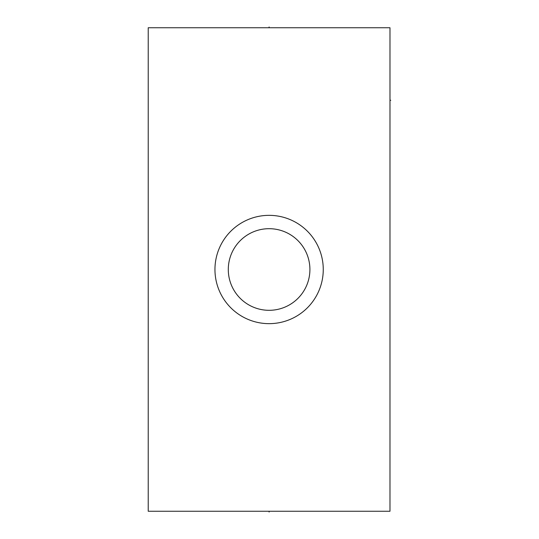 <?xml version="1.0" encoding="UTF-8"?>
<svg xmlns="http://www.w3.org/2000/svg" width="539" height="539" viewBox="0 0 539 539"><rect width="100%" height="100%" fill="white"/><g stroke="black" fill="none" stroke-linecap="round" stroke-linejoin="round"><path stroke-width="0.81" d="M389.98 27.745L148.225 27.745L148.225 511.255L389.98 511.255L389.98 27.745M214.953 269.5A54.156 54.156 0 0 1 269.102 215.344A54.156 54.156 0 0 1 323.259 269.5A54.156 54.156 0 0 1 269.102 323.656A54.156 54.156 0 0 1 214.953 269.5M228.293 269.5A40.809 40.809 0 0 1 269.102 228.691A40.809 40.809 0 0 1 309.912 269.5A40.809 40.809 0 0 1 269.102 310.309A40.809 40.809 0 0 1 228.293 269.5M269.102 511.255L269.102 512.05L269.102 511.255M389.98 100.267L390.775 100.267L389.98 100.267M269.102 26.95L269.102 27.745L269.102 26.95"/></g></svg>
